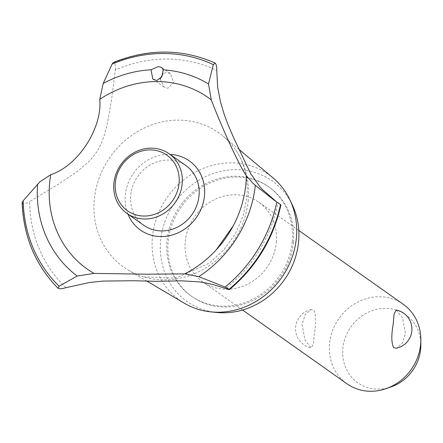 <?xml version="1.0" encoding="UTF-8"?>
<svg xmlns="http://www.w3.org/2000/svg" width="443" height="443" viewBox="0 0 443 443"><rect width="100%" height="100%" fill="white"/><g stroke="black" fill="none" stroke-linecap="round" stroke-linejoin="round"><path stroke-width="0.33" stroke-dasharray="2.21 1.66" d="M292.236 241.535A66.965 60.785 125.2 0 1 254.498 298.3A66.965 60.785 125.2 0 1 190.972 295.902A66.965 60.785 125.2 0 1 166.989 240.898A66.965 60.785 125.2 0 1 204.727 184.133A66.965 60.785 125.2 0 1 268.259 186.531A66.965 60.785 125.2 0 1 292.236 241.535M293.404 242.36A66.965 60.785 125.2 0 1 255.666 299.125A66.965 60.785 125.2 0 1 192.14 296.727A66.965 60.785 125.2 0 1 168.157 241.728A66.965 60.785 125.2 0 1 205.895 184.958A66.965 60.785 125.2 0 1 269.422 187.356A66.965 60.785 125.2 0 1 293.404 242.36M276.321 242.271A48.702 44.206 -54.8 0 0 258.884 202.268A48.702 44.206 -54.8 0 0 212.679 200.524A48.702 44.206 -54.8 0 0 185.24 241.812A48.702 44.206 -54.8 0 0 202.678 281.814A48.702 44.206 -54.8 0 0 248.877 283.559A48.702 44.206 -54.8 0 0 276.321 242.271M302.015 324.331L304.967 340.102L311.196 347.833L313.373 343.945L314.386 333.075C316.313 321.673 316.053 314.021 313.611 310.106L311.069 309.663L305.293 314.386L302.015 324.331M403.191 304.236A48.702 44.206 -54.8 0 0 356.986 302.491A48.702 44.206 -54.8 0 0 329.542 343.779A48.702 44.206 -54.8 0 0 346.98 383.782M396.291 310.028L402.521 317.758L405.472 333.529L402.194 343.48L396.419 348.198M391.263 386.833A41.609 37.771 125.2 0 1 342.843 348.53A41.609 37.771 125.2 0 1 383.588 308.394A41.609 37.771 125.2 0 1 420.85 344.964M216.605 312.459A73.782 66.976 125.2 0 1 160.615 240.87A73.782 66.976 125.2 0 1 217.862 172.061A73.782 66.976 125.2 0 1 292.424 205.164M184.332 303.222A76.982 69.883 125.2 0 1 152.409 237.171A76.982 69.883 125.2 0 1 198.276 170.627A76.982 69.883 125.2 0 1 272.938 177.831M248.23 200.369A82.304 74.712 125.2 0 1 143.765 276.892A82.304 74.712 125.2 0 1 128.426 270.213A82.304 74.712 125.2 0 1 94.293 199.594A82.304 74.712 125.2 0 1 178.667 120.131A82.304 74.712 125.2 0 1 223.156 136.156A82.304 74.712 125.2 0 1 234.574 148.383A82.304 74.712 125.2 0 1 248.23 200.369M65.963 287.662A133.481 121.172 125.2 0 1 29.67 201.587L58.52 184.138L77.614 171.181L87.847 162.553L92.509 157.597L97.072 151.395L101.165 143.726L104.398 135.049L106.962 125.519L111.348 101.259L115.335 69.944A133.481 121.172 125.2 0 1 216.754 70.454M276.498 201.809L277.927 202.839A133.481 121.172 125.2 0 1 225.703 288.471M127.916 214.08A42.345 38.441 125.2 0 1 125.28 195.28A42.345 38.441 125.2 0 1 168.694 154.391A42.345 38.441 125.2 0 1 170.073 154.424M280.552 204.583L274.073 200.114M160.156 79.098L163.976 86.972L167.808 88.29L173.711 82.426L170.383 73.61L166.706 72.403L163.068 73.571M115.33 69.944C115.667 66.356 115.246 63.914 114.067 62.607L113.297 62.496M22.15 202.612L22.527 203.282C24.138 203.924 26.519 203.359 29.67 201.587M143.809 225.304A36.525 33.159 125.2 0 1 130.729 195.308A36.525 33.159 125.2 0 1 151.312 164.342A36.525 33.159 125.2 0 1 185.96 165.649M114.034 62.585A139.036 126.216 125.2 0 1 165.577 52.224A139.036 126.216 125.2 0 1 215.148 63.094M114.067 62.607A139.036 126.216 125.2 0 1 165.61 52.246A139.036 126.216 125.2 0 1 215.182 63.116M58.088 288.282A139.036 126.216 125.2 0 1 22.493 203.259M58.122 288.304A139.036 126.216 125.2 0 1 22.527 203.282M190.972 295.902L192.14 296.727M202.678 281.814L242.598 310.022M311.069 309.663A19.481 19.481 0 0 0 311.196 347.833M258.884 202.268L298.809 230.476M146.949 281.15L128.426 270.213M143.765 276.892L175.937 278.143L209.329 263.17L223.765 249.963L235.294 233.865L243.168 215.929L246.967 197.351C248.329 177.804 244.198 161.479 234.574 148.383M170.383 73.61L161.717 67.486M163.976 86.972L152.813 79.081M239.048 149.463L223.156 136.156M268.259 186.531L269.422 187.356"/><path stroke-width="0.66" d="M242.598 310.022L346.98 383.782A48.702 44.206 -54.8 0 0 386.213 388.611A48.702 44.206 -54.8 0 0 420.628 344.239A48.702 44.206 -54.8 0 0 420.839 339.604A48.702 44.206 -54.8 0 0 403.191 304.236L298.809 230.476M396.419 348.198L393.877 347.761C391.435 343.84 391.18 336.187 393.102 324.791L394.12 313.921L396.291 310.028A19.481 19.481 0 0 1 396.419 348.198M420.839 339.604L420.85 344.964A41.609 37.771 125.2 0 1 420.673 348.923A41.609 37.771 125.2 0 1 391.263 386.833L386.213 388.611M239.048 149.463L272.938 177.831A76.982 69.883 125.2 0 1 289.932 199.915L292.424 205.164A73.782 66.976 125.2 0 1 298.61 241.562A73.782 66.976 125.2 0 1 216.605 312.459L210.824 311.866A76.982 69.883 125.2 0 1 184.332 303.222L146.949 281.15M289.932 199.915A76.982 69.883 125.2 0 1 296.389 237.897A76.982 69.883 125.2 0 1 210.824 311.866M280.552 204.583A139.036 126.216 125.2 0 1 229.219 289.168C229.983 289.833 228.809 289.6 225.703 288.471L213.244 284.616L205.203 282.833L198.913 281.837L181.53 280.84L156.761 281.333L133.974 280.74L103.452 281.067L90.09 282.396L65.963 287.662C62.457 288.764 59.844 288.974 58.122 288.304L59.096 286.2L77.187 276.039L94.01 273.409L146.677 274.206L184.764 273.868L198.774 276.648L225.099 287.036L229.535 289.539C256.22 266.941 273.353 238.716 280.94 204.876L274.073 200.114L255.345 185.346L252.621 182.859L246.325 175.705C239.873 166.817 222.353 128.896 211.289 99.885L208.509 83.987L213.316 64.617L215.182 63.116C216.328 64.423 216.854 66.871 216.754 70.459L217.668 87.387L220.548 102.128L224.474 115.191L227.935 124.477L233.799 138.111L250.5 173.357L259.88 186.752L262.156 189.277L276.498 201.809M170.073 154.424A42.345 38.441 125.2 0 1 204.489 195.679A42.345 38.441 125.2 0 1 170.489 235.46A42.345 38.441 125.2 0 1 127.916 214.08M94.01 273.409A104.925 95.245 125.2 0 1 49.638 182.881A104.925 95.245 125.2 0 1 50.712 174.719L39.909 181.785L23.202 200.74L22.15 202.612C23.451 236.573 35.396 265.097 57.978 288.188M246.325 175.705A104.925 95.245 125.2 0 1 245.882 183.873A104.925 95.245 125.2 0 1 233.284 225.758A104.925 95.245 125.2 0 1 216.267 249.835A104.925 95.245 125.2 0 1 184.764 273.868M158.411 66.544L161.717 67.486L163.245 69.839L161.806 76.888L156.828 80.526L152.813 79.081L151.035 69.778L158.411 66.544M163.068 73.571L160.156 79.098M215.016 63.017C182.317 48.608 148.411 48.437 113.297 62.496L112.112 64.108L103.191 83.456L99.769 99.326A104.925 95.245 125.2 0 1 211.289 99.891M99.769 99.326C102.422 128.343 77.874 166.02 50.707 174.719M169.115 153.743L185.96 165.649A36.525 33.159 125.2 0 1 199.04 195.651A36.525 33.159 125.2 0 1 178.457 226.617A36.525 33.159 125.2 0 1 143.809 225.304L126.958 213.399A36.525 33.159 125.2 0 1 113.879 183.402A36.525 33.159 125.2 0 1 134.462 152.436A36.525 33.159 125.2 0 1 169.115 153.743A36.525 33.159 125.2 0 1 182.195 183.745A36.525 33.159 125.2 0 1 161.612 214.711A36.525 33.159 125.2 0 1 126.958 213.399M115.318 182.821A34.089 30.944 -54.8 0 0 144.13 216.057A34.089 30.944 -54.8 0 0 179.083 183.142A34.089 30.944 -54.8 0 0 150.271 149.906A34.089 30.944 -54.8 0 0 115.318 182.821M163.245 69.839A116.443 105.705 125.2 0 1 208.509 83.987M112.112 64.108A136.522 123.929 125.2 0 1 163.722 53.514A136.522 123.929 125.2 0 1 213.316 64.617M103.191 83.456A116.443 105.705 125.2 0 1 151.035 69.778M280.519 204.561A139.036 126.216 125.2 0 1 229.186 289.146M276.809 202.019A136.522 123.929 125.2 0 1 225.099 287.036M255.345 185.346A116.443 105.705 125.2 0 1 198.774 276.648M77.187 276.039A116.443 105.705 125.2 0 1 37.594 184.249M59.096 286.2A136.522 123.929 125.2 0 1 23.202 200.74M233.284 225.758L216.267 249.835"/></g></svg>
